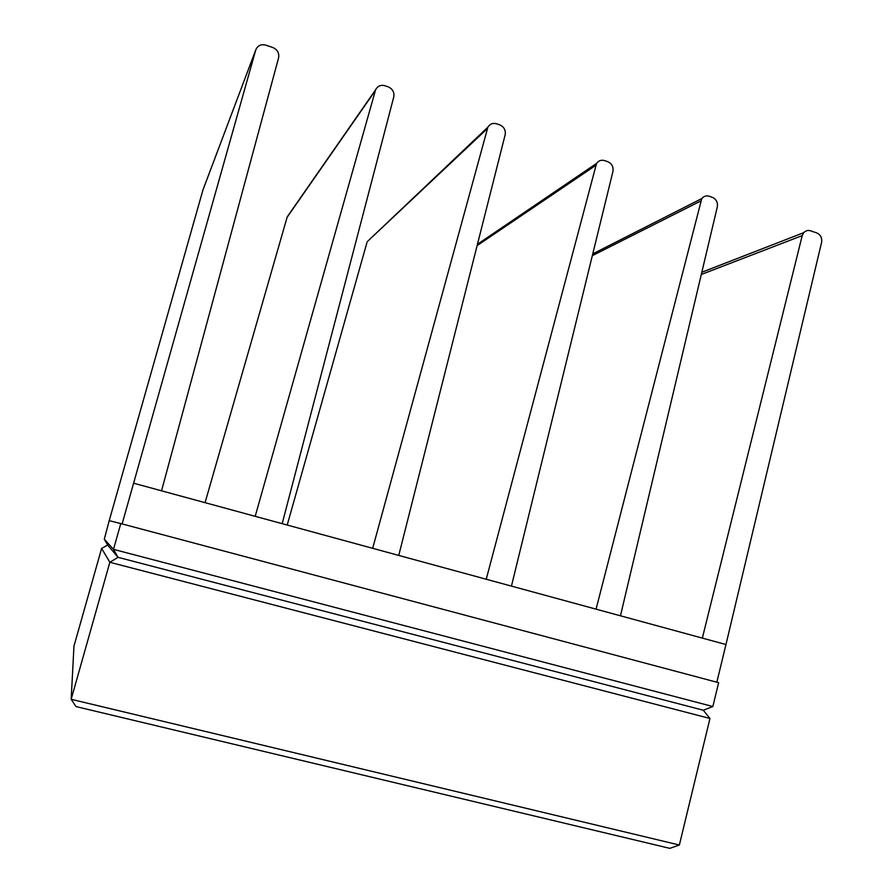 <?xml version="1.0" encoding="UTF-8"?>
<svg xmlns="http://www.w3.org/2000/svg" width="893" height="893" viewBox="0 0 893 893"><rect width="100%" height="100%" fill="white"/><g stroke="black" fill="none" stroke-linecap="round" stroke-linejoin="round"><path stroke-width="1.34" d="M109.225 520.652L104.291 539.216L113.5 549.362L120.778 523.566L109.225 520.652L202.968 189.896M725.964 644.534L821.616 242.26C822.207 237.839 820.567 234.714 816.682 232.894L810.565 230.818C808.042 229.992 805.754 230.617 803.7 232.682L802.215 235.607L702.345 638.104L725.964 644.534L716.845 682.219M202.733 190.522L255.766 49.896C257.642 45.576 260.957 43.98 265.712 45.108L272.912 47.552C277.455 49.628 279.353 53.033 278.616 57.766L161.544 490.815L255.197 516.321L375.596 89.78C377.639 85.996 380.742 84.645 384.916 85.728L388.243 86.867C392.63 88.887 394.472 92.225 393.78 96.879L282.177 523.666L372.671 548.313L487.868 127.186C490 123.893 492.891 122.754 496.564 123.792L499.79 124.886C504.032 126.839 505.829 130.121 505.17 134.709L398.747 555.424L486.227 579.244L596.546 163.43C598.69 160.584 601.38 159.646 604.617 160.617L607.731 161.678C611.839 163.586 613.591 166.801 612.966 171.322L511.443 586.109L596.055 609.16L701.764 198.581C703.885 196.147 706.374 195.377 709.221 196.27L712.246 197.297C716.231 199.15 717.927 202.309 717.336 206.774L620.456 615.802L702.345 638.104M487.299 128.648L369.769 239.291M366.923 242.639L287.211 525.039M255.766 49.896L202.7 190.644M122.118 523.923L255.722 50.064M375.306 90.606L287.088 217.334L205.055 502.67M287.088 217.334L288.573 214.912M101.623 548.402L107.662 545.054L118.055 557.332L109.85 562.289L71.172 699.297L75.983 706.575L669.817 848.35L679.361 845.024L709.968 718.474L109.85 562.289L101.623 548.402L73.963 646.119L71.172 699.297L679.361 845.024M709.968 718.474L703.293 710.236L712.848 706.53L718.619 682.687L120.778 523.566M712.848 706.53L113.5 549.362L118.055 557.332L703.293 710.236L118.055 557.332L107.718 545.132L104.291 539.216M802.215 235.607L701.295 274.486M700.592 201.092L592.316 255.666M596.055 609.16L620.456 615.802M595.664 165.451L477.119 245.608M486.227 579.244L511.443 586.109M372.671 548.313L398.747 555.424M133.615 483.202L161.544 490.815M255.197 516.321L282.177 523.666M803.7 232.682L701.831 272.265M701.764 198.581L592.762 253.869M596.546 163.43L477.454 244.28M487.868 127.186L367.336 241.59M375.596 89.78L287.289 216.753"/></g></svg>
